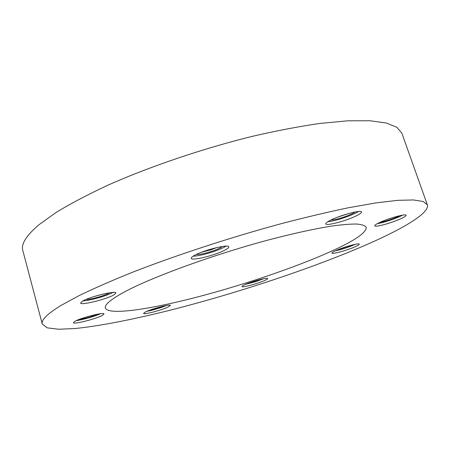 <?xml version="1.0" encoding="UTF-8"?>
<svg xmlns="http://www.w3.org/2000/svg" width="450" height="450" viewBox="0 0 450 450"><rect width="100%" height="100%" fill="white"/><g stroke="black" fill="none" stroke-linecap="round" stroke-linejoin="round"><path stroke-width="0.67" d="M225.225 249.947C227.756 248.586 228.943 247.556 228.786 246.847C228.96 243.861 203.473 250.172 194.439 255.414C192.161 256.691 191.098 257.653 191.261 258.306C191.436 261.208 215.904 255.133 225.225 249.947M356.226 215.899C359.91 214.099 361.682 212.782 361.536 211.967C361.586 209.52 340.554 215.061 330.649 220.146C327.223 221.867 325.598 223.104 325.766 223.864C325.946 226.243 346.123 220.939 356.226 215.899M400.821 218.739C404.438 217.08 406.198 215.921 406.108 215.257C406.198 213.446 388.693 218.227 379.688 222.491C376.273 224.089 374.625 225.197 374.743 225.816C374.822 227.571 391.686 222.975 400.821 218.739M355.213 246.735C357.975 245.498 359.325 244.643 359.257 244.17C359.415 242.696 343.384 247.084 335.739 250.622C333.129 251.814 331.864 252.63 331.948 253.074C331.931 254.503 347.462 250.256 355.213 246.735M264.831 280.412C266.777 279.523 267.722 278.904 267.66 278.55C267.891 277.127 251.269 281.599 244.665 284.754C242.843 285.604 241.965 286.194 242.038 286.532C241.954 287.91 258.109 283.556 264.831 280.412M168.328 306.939L170.353 305.449C170.668 303.829 151.442 308.858 145.412 311.996L143.561 313.402C143.449 314.978 162.141 310.078 168.328 306.939M102.291 315.416L103.995 313.954C104.377 311.861 80.961 317.751 74.925 321.306L73.418 322.661C73.328 324.692 96.03 318.954 102.291 315.416M113.822 294.93L115.897 292.984C116.252 290.25 89.483 296.769 82.423 301.202L80.612 302.991C80.634 305.651 106.459 299.329 113.822 294.93M330.356 251.696C354.488 240.823 366.452 232.689 366.233 227.289C365.085 225.579 361.946 224.499 356.816 224.038C350.505 223.971 342.214 224.64 331.931 226.046C314.887 228.741 294.204 233.252 269.887 239.586C212.513 254.773 148.421 278.381 121.995 293.299C109.963 300.099 104.422 305.016 105.373 308.036C108.264 315.428 148.039 309.701 194.541 297.748C241.363 285.671 294.525 267.795 330.356 251.696M427.343 204.823L401.873 133.217L396.855 127.271L386.286 123.002L369.906 120.752L347.749 120.808L320.181 123.401C299.357 126.394 276.739 130.708 252.326 136.344C202.579 148.624 149.749 166.567 107.724 185.271C87.711 194.614 70.538 203.653 56.205 212.4L39.133 224.618C26.319 235.468 20.88 244.114 22.821 250.549L42.261 324.022L47.171 327.831L58.449 329.248L74.936 328.534C100.654 325.957 135.478 318.971 173.16 309.442C239.417 292.416 313.352 267.896 367.509 244.277C403.791 228.347 429.924 212.822 427.343 204.823L423.219 201.527L413.443 199.946L397.727 200.334L376.031 202.888L348.699 207.709C327.909 212.029 305.19 217.412 280.53 223.869C230.181 237.538 176.107 255.251 132.671 272.188C111.949 280.536 94.061 288.354 79.026 295.65L60.941 305.488C47.216 313.948 40.984 320.13 42.261 324.022M109.491 292.804L108.956 293.13C104.625 295.734 90.304 299.689 86.057 299.441M93.167 296.837L102.127 294.3M82.935 300.915C89.73 300.69 107.072 295.768 112.883 292.433M97.436 314.218C91.597 316.704 85.528 318.431 79.222 319.404M76.359 320.591C82.373 319.916 95.057 316.299 100.462 313.734M163.581 306.096L149.636 310.23M146.919 311.304L149.546 310.787C155.812 309.336 161.438 307.581 166.433 305.516M260.786 279.377L248.158 283.314M245.475 284.394L255.752 281.638L263.604 278.747M352.496 244.946L337.809 249.739M335.121 250.909C341.533 249.525 348.002 247.455 354.527 244.688L355.371 244.299M399.521 215.752C395.696 218.036 384.581 221.777 380.194 222.261M377.37 223.639C383.507 222.767 397.153 218.177 402.637 215.128M355.061 211.978C352.277 214.335 340.043 218.779 333.686 219.763L330.885 220.028M336.96 217.395L348.581 213.525M327.803 221.709L330.412 221.377C338.451 220.112 353.464 214.841 358.577 211.466M222.379 246.487C220.618 247.944 217.007 249.587 211.556 251.409C204.519 253.631 199.468 254.632 196.391 254.419M201.555 252.231L210.881 249.84L216.877 247.551M193.14 256.191C197.831 255.994 204.255 254.593 212.406 251.994C218.576 249.947 223.127 247.995 226.058 246.139"/></g></svg>
